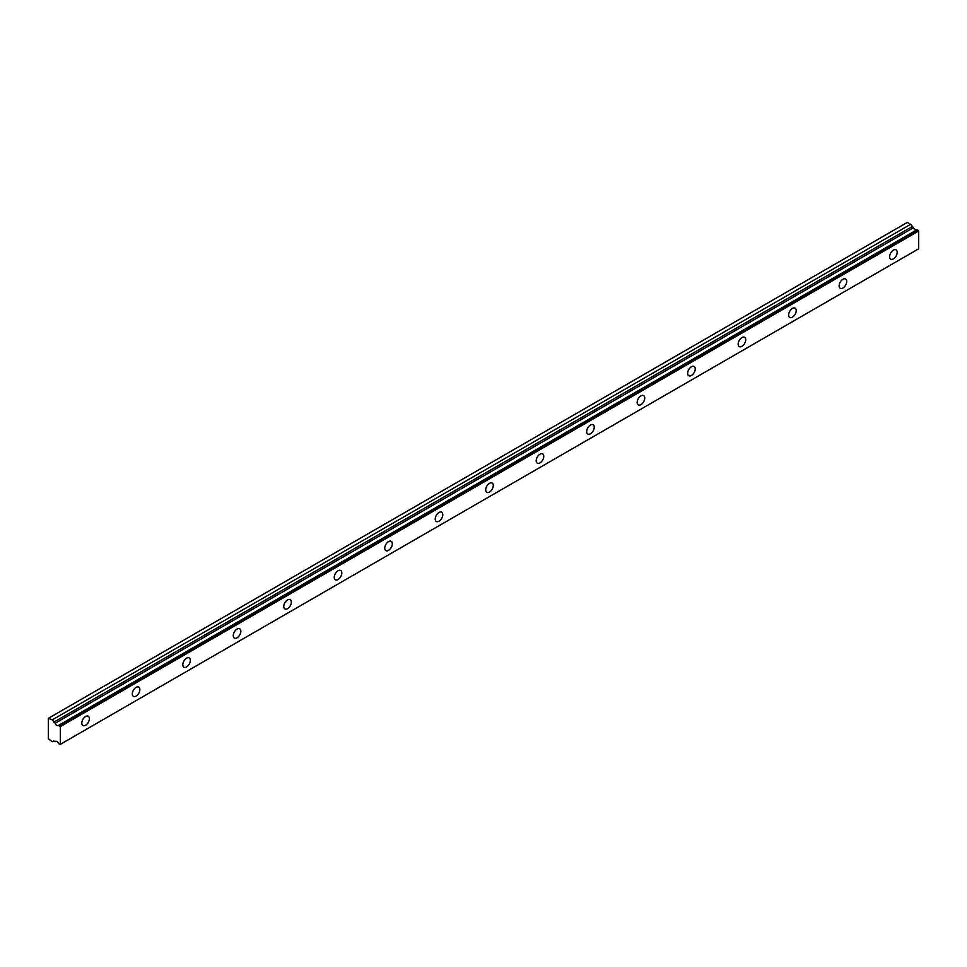 <?xml version="1.0" encoding="UTF-8"?>
<svg xmlns="http://www.w3.org/2000/svg" width="967" height="967" viewBox="0 0 967 967"><rect width="100%" height="100%" fill="white"/><g stroke="black" fill="none" stroke-linecap="round" stroke-linejoin="round"><path stroke-width="1.45" d="M55.953 741.242L55.167 741.689A2.853 1.644 60 0 1 55.506 741.363A2.853 1.644 60 0 1 58.697 743.732L60.341 744.348L60.341 726.568L58.866 725.274L917.175 229.735L58.697 725.298A2.853 1.644 60 0 1 58.358 725.613A2.853 1.644 60 0 1 56.932 725.48A2.853 1.644 60 0 1 55.167 723.256L913.477 227.716L55.167 723.256M916.196 230.206A2.853 1.644 60 0 1 915.241 229.941A2.853 1.644 60 0 1 913.477 227.716M893.411 258.866A5.355 3.094 120 0 0 896.905 254.152A5.355 3.094 120 0 0 896.083 249.861A5.355 3.094 120 0 0 893.411 250.127A5.355 3.094 120 0 0 889.906 254.841A5.355 3.094 120 0 0 890.728 259.132A5.355 3.094 120 0 0 893.411 258.866M85.579 725.262A5.355 3.094 120 0 0 89.085 720.536A5.355 3.094 120 0 0 88.263 716.245A5.355 3.094 120 0 0 85.579 716.511A5.355 3.094 120 0 0 82.086 721.237A5.355 3.094 120 0 0 82.908 725.528A5.355 3.094 120 0 0 85.579 725.262M136.069 696.107A5.355 3.094 120 0 0 139.574 691.393A5.355 3.094 120 0 0 138.752 687.102A5.355 3.094 120 0 0 136.069 687.368A5.355 3.094 120 0 0 132.576 692.082A5.355 3.094 120 0 0 133.398 696.373A5.355 3.094 120 0 0 136.069 696.107M186.558 666.964A5.355 3.094 120 0 0 190.064 662.238A5.355 3.094 120 0 0 189.242 657.947A5.355 3.094 120 0 0 186.558 658.213A5.355 3.094 120 0 0 183.065 662.939A5.355 3.094 120 0 0 183.887 667.23A5.355 3.094 120 0 0 186.558 666.964M237.048 637.809A5.355 3.094 120 0 0 240.553 633.095A5.355 3.094 120 0 0 239.731 628.804A5.355 3.094 120 0 0 237.048 629.07A5.355 3.094 120 0 0 233.555 633.784A5.355 3.094 120 0 0 234.377 638.075A5.355 3.094 120 0 0 237.048 637.809M287.537 608.666A5.355 3.094 120 0 0 291.043 603.94A5.355 3.094 120 0 0 290.221 599.649A5.355 3.094 120 0 0 287.537 599.915A5.355 3.094 120 0 0 284.044 604.629A5.355 3.094 120 0 0 284.866 608.92A5.355 3.094 120 0 0 287.537 608.666M338.027 579.511A5.355 3.094 120 0 0 341.532 574.797A5.355 3.094 120 0 0 340.71 570.506A5.355 3.094 120 0 0 338.027 570.772A5.355 3.094 120 0 0 334.534 575.486A5.355 3.094 120 0 0 335.356 579.777A5.355 3.094 120 0 0 338.027 579.511M388.516 550.356A5.355 3.094 120 0 0 392.022 545.642A5.355 3.094 120 0 0 391.2 541.351A5.355 3.094 120 0 0 388.516 541.617A5.355 3.094 120 0 0 385.023 546.331A5.355 3.094 120 0 0 385.845 550.622A5.355 3.094 120 0 0 388.516 550.356M439.006 521.213A5.355 3.094 120 0 0 442.499 516.499A5.355 3.094 120 0 0 441.689 512.208A5.355 3.094 120 0 0 439.006 512.462A5.355 3.094 120 0 0 435.513 517.188A5.355 3.094 120 0 0 436.335 521.479A5.355 3.094 120 0 0 439.006 521.213M489.495 492.058A5.355 3.094 120 0 0 492.989 487.344A5.355 3.094 120 0 0 492.179 483.053A5.355 3.094 120 0 0 489.495 483.319A5.355 3.094 120 0 0 486.002 488.033A5.355 3.094 120 0 0 486.812 492.324A5.355 3.094 120 0 0 489.495 492.058M539.985 462.915A5.355 3.094 120 0 0 543.478 458.189A5.355 3.094 120 0 0 542.656 453.898A5.355 3.094 120 0 0 539.985 454.164A5.355 3.094 120 0 0 536.492 458.89A5.355 3.094 120 0 0 537.301 463.181A5.355 3.094 120 0 0 539.985 462.915M590.474 433.76A5.355 3.094 120 0 0 593.968 429.046A5.355 3.094 120 0 0 593.146 424.755A5.355 3.094 120 0 0 590.474 425.021A5.355 3.094 120 0 0 586.969 429.735A5.355 3.094 120 0 0 587.791 434.026A5.355 3.094 120 0 0 590.474 433.76M640.964 404.617A5.355 3.094 120 0 0 644.457 399.891A5.355 3.094 120 0 0 643.635 395.6A5.355 3.094 120 0 0 640.964 395.866A5.355 3.094 120 0 0 637.458 400.592A5.355 3.094 120 0 0 638.28 404.883A5.355 3.094 120 0 0 640.964 404.617M691.453 375.462A5.355 3.094 120 0 0 694.947 370.748A5.355 3.094 120 0 0 694.125 366.457A5.355 3.094 120 0 0 691.453 366.723A5.355 3.094 120 0 0 687.948 371.437A5.355 3.094 120 0 0 688.77 375.728A5.355 3.094 120 0 0 691.453 375.462M741.943 346.319A5.355 3.094 120 0 0 745.436 341.593A5.355 3.094 120 0 0 744.614 337.302A5.355 3.094 120 0 0 741.943 337.568A5.355 3.094 120 0 0 738.437 342.294A5.355 3.094 120 0 0 739.259 346.585A5.355 3.094 120 0 0 741.943 346.319M792.432 317.164A5.355 3.094 120 0 0 795.926 312.45A5.355 3.094 120 0 0 795.104 308.159A5.355 3.094 120 0 0 792.432 308.425A5.355 3.094 120 0 0 788.927 313.139A5.355 3.094 120 0 0 789.749 317.43A5.355 3.094 120 0 0 792.432 317.164M842.922 288.021A5.355 3.094 120 0 0 846.415 283.295A5.355 3.094 120 0 0 845.593 279.004A5.355 3.094 120 0 0 842.922 279.27A5.355 3.094 120 0 0 839.416 283.996A5.355 3.094 120 0 0 840.238 288.287A5.355 3.094 120 0 0 842.922 288.021M54.998 723.05L52.266 719.871L48.35 718.336L48.35 738.74L52.266 741.725L53.656 740.927L55.167 741.689M48.979 717.973L907.288 222.434L910.576 224.32L913.307 227.511M917.175 229.735L918.65 231.028L918.65 248.809L60.341 744.348M917.042 229.723L58.866 725.274M60.341 726.568L918.65 231.028M910.576 224.32L52.266 719.871M59.966 725.915L918.275 230.376M911.966 226.725L53.656 722.264M55.977 741.23L55.131 741.713"/></g></svg>
